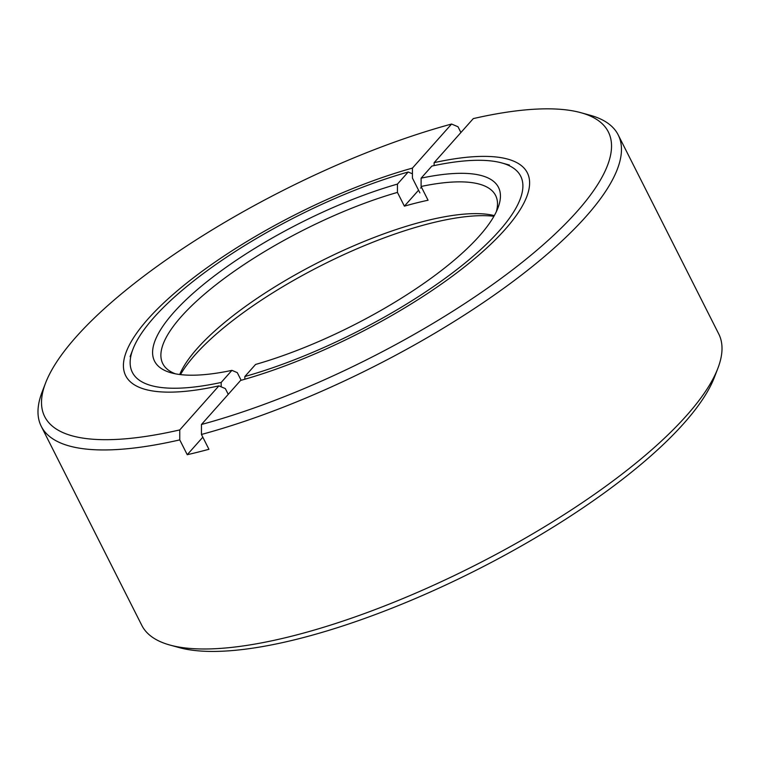 <?xml version="1.0" encoding="UTF-8"?>
<svg xmlns="http://www.w3.org/2000/svg" width="760" height="760" viewBox="0 0 760 760"><rect width="100%" height="100%" fill="white"/><g stroke="black" fill="none" stroke-linecap="round" stroke-linejoin="round"><path stroke-width="1.14" d="M41.258 426.331L141.806 625.375A323.18 96.644 -26.8 0 0 169.993 645.069A323.18 96.644 -26.8 0 0 291.023 636.357A323.18 96.644 -26.8 0 0 717.867 368.315A323.18 96.644 -26.8 0 0 718.741 333.944L618.193 134.9A323.18 96.644 153.2 0 1 502.246 289.37A323.18 96.644 153.2 0 1 201.447 434.463L208.934 449.284A323.18 96.644 -26.8 0 1 187.245 454.708L179.759 439.888A323.18 96.644 153.2 0 1 41.258 426.331A323.18 96.644 153.2 0 1 42.133 391.96L45.562 383.04A315.723 94.411 153.2 0 1 451.582 124.041L458.014 126.768L460.911 132.516M434.122 165.594L434.131 162.659L473.28 118.607A315.723 94.411 153.2 0 1 580.792 112.67L590.007 115.206A323.18 96.644 153.2 0 1 618.193 134.9M580.792 112.67A315.723 94.411 153.2 0 1 529.501 256.405A315.723 94.411 153.2 0 1 201.457 424.488L201.447 434.463M169.993 645.069L179.208 647.596A315.723 94.411 -26.8 0 0 297.445 639.093A315.723 94.411 -26.8 0 0 714.438 377.235L717.867 368.315M434.131 162.659A224.988 67.279 153.2 0 1 526.727 196.755A224.988 67.279 153.2 0 1 240.607 380.437L201.457 424.488M179.759 439.888L179.759 429.923A315.723 94.411 153.2 0 1 45.562 383.04M179.759 429.923L218.909 385.861A224.988 67.279 153.2 0 1 145.321 389.415A224.988 67.279 153.2 0 1 180.633 288.012A224.988 67.279 153.2 0 1 412.433 168.093L451.582 124.041M218.909 385.861L225.34 388.597L228.247 394.345M419.909 192.888L412.423 178.068L412.433 168.093M202.825 437.18L187.245 454.708M180.5 374.604A192.669 57.617 153.2 0 1 321.936 265.183A192.669 57.617 153.2 0 1 493.933 216.277M179.73 374.509A186.457 55.755 153.2 0 1 425.572 220.913A186.457 55.755 153.2 0 1 494.314 215.602M221.179 386.821L221.179 382.451L231.923 370.358L237.281 372.637L241.148 380.285M175.408 373.815A186.457 55.755 153.2 0 1 162.773 363.622A186.457 55.755 153.2 0 1 227.116 276.345A186.457 55.755 153.2 0 1 397.442 192.403L397.452 184.091L408.196 172.007L412.433 173.802M418.56 190.218L404.396 206.169L397.442 192.403M404.396 206.169A186.457 55.755 153.2 0 1 428.06 200.241L421.106 186.475A186.457 55.755 153.2 0 1 495.615 195.491A186.457 55.755 153.2 0 1 496.318 211.717M421.724 187.701A223.744 66.909 -26.8 0 0 420.508 188.043M231.923 370.358A192.669 57.617 153.2 0 1 171.351 372.875A192.669 57.617 153.2 0 1 200.583 286.872A192.669 57.617 153.2 0 1 397.452 184.091M421.116 178.163A192.669 57.617 153.2 0 1 497.971 207.888A192.669 57.617 153.2 0 1 255.588 364.439L244.844 376.523A217.531 65.046 153.2 0 0 468.103 260.528A217.531 65.046 153.2 0 0 501.714 162.925A217.531 65.046 153.2 0 0 431.86 166.079L421.116 178.163L421.106 186.475M221.179 382.451A217.531 65.046 153.2 0 1 132.943 349.201A217.531 65.046 153.2 0 1 408.196 172.007M244.844 376.523L244.844 379.231M132.943 349.201L130.093 356.639M501.714 162.925L509.39 165.043"/></g></svg>
